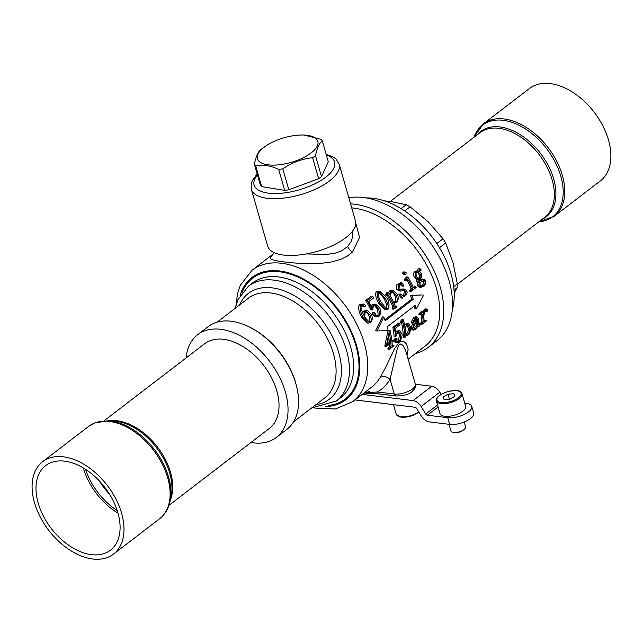<?xml version="1.0" encoding="UTF-8"?>
<svg xmlns="http://www.w3.org/2000/svg" width="643" height="643" viewBox="0 0 643 643"><rect width="100%" height="100%" fill="white"/><g stroke="black" fill="none" stroke-linecap="round" stroke-linejoin="round"><path stroke-width="0.96" d="M362.218 394.376L413.079 400.581A9.516 6.028 52.5 0 1 421.125 406.521L425.746 414.028A1.905 1.206 -127.5 0 0 427.354 415.217L447.753 417.709A15.223 6.213 -16 0 0 464.166 414.51A15.223 6.213 -16 0 0 471.737 406.344A15.223 6.213 -16 0 0 466.456 403.37L464.728 403.161M471.737 406.344L473.658 413.023A15.223 6.213 164 0 1 466.087 421.189A15.223 6.213 164 0 1 449.674 424.388L447.753 417.709M354.968 399.93L415 407.26A1.905 1.206 52.5 0 1 416.608 408.45L421.221 415.957A9.516 6.028 -127.5 0 0 429.267 421.896L449.674 424.388M415.346 384.241L431.783 386.25A9.516 6.028 52.5 0 1 439.828 392.19L441.162 394.36M461.007 412.436A13.318 5.441 164 0 1 448.01 416.367A13.318 5.441 164 0 1 440.029 413.69L436.388 400.999A13.318 5.441 164 0 0 444.369 403.675A13.318 5.441 164 0 0 457.374 399.745A13.318 5.441 164 0 0 462.004 393.653L465.636 406.344A13.318 5.441 164 0 1 461.007 412.436M452.238 310.191A78.02 49.423 -127.5 0 0 431.879 236.672A78.02 49.423 -127.5 0 0 366.172 197.915M453.677 286.706L457.334 283.901A66.985 42.43 52.5 0 1 457.06 287.775L454.022 290.106M401.079 208.621L406.175 204.715A66.985 42.43 52.5 0 1 410.105 206.813L404.728 210.936M436.79 243.568L443.043 238.778A66.985 42.43 52.5 0 1 445.631 242.998L439.442 247.748M406.175 204.715L390.221 201.428L384.401 200.857M454.191 293.176L457.06 287.775M457.334 283.901L452.969 262.312L445.631 242.998M443.043 238.778L428.061 221.658L410.105 206.813M186.116 357.926A64.702 40.983 52.5 0 1 197.618 334.722L208.139 326.652A64.702 40.983 52.5 0 1 251.517 328.099A64.702 40.983 52.5 0 1 295.901 383.911A64.702 40.983 52.5 0 1 296.736 387.094A64.702 40.983 52.5 0 1 286.866 429.355L276.345 437.417A64.702 40.983 52.5 0 1 250.947 442.505M197.618 334.722A64.702 40.983 52.5 0 1 246.277 339.319A64.702 40.983 52.5 0 1 285.379 391.981A64.702 40.983 52.5 0 1 276.345 437.417M350.58 203.879A85.632 54.245 52.5 0 1 440.23 287.196A85.632 54.245 52.5 0 1 428.27 347.341A85.632 54.245 52.5 0 1 415.515 353.521M428.27 347.341L437.039 340.621A85.632 54.245 -127.5 0 0 448.999 280.477A85.632 54.245 -127.5 0 0 348.836 197.795M306.365 253.921L326.588 254.451L335.164 253.165L341.489 250.931L347.734 246.43L351.11 241.519L352.726 236.447L352.935 230.612M355.78 223.193L359.533 237.5L352.444 252.04L347.228 256.163L340.846 259.33L332.085 261.846L321.83 263.252L308.56 263.638L294.807 263.019L280.284 261.508L271.844 259.651L270.269 258.494L270.156 257.666L272.945 254.331M423.657 295.137L416.222 308.986A84.683 53.642 -127.5 0 0 415.233 305.321L387.182 326.821A84.683 53.642 52.5 0 1 388.171 330.486L376.902 330.968L383.823 317.063A84.683 53.642 52.5 0 1 385.229 320.777L413.272 299.276A84.683 53.642 -127.5 0 0 411.874 295.563L422.226 294.96L410.435 295.386A82.778 52.437 52.5 0 1 411.85 299.099L384.868 319.788M296.736 387.094L296.455 385.929A62.797 39.778 -127.5 0 0 295.643 382.842A62.797 39.778 -127.5 0 0 252.57 328.669L251.517 328.099M408.152 359.164L424.782 346.416A82.778 52.437 -127.5 0 0 436.34 288.273A82.778 52.437 -127.5 0 0 351.721 207.882M414.1 306.181A82.778 52.437 52.5 0 1 414.791 308.809L416.222 308.986M383.823 317.063L382.392 316.886L375.48 330.799L376.902 330.968M393.918 345.178A84.683 53.642 52.5 0 1 393.942 345.838L389.449 349.286A84.683 53.642 -127.5 0 0 389.425 348.627L391.121 346.087A84.683 53.642 -127.5 0 0 390.888 343.049L386.411 346.489A84.683 53.642 -127.5 0 0 386.339 345.813L389.353 331.008L390.052 330.47A84.683 53.642 52.5 0 1 391.949 341.521L393.765 340.123A84.683 53.642 52.5 0 1 393.837 340.79L392.013 342.189A84.683 53.642 52.5 0 1 392.238 345.227L393.315 345.645L393.918 345.178L392.238 345.146M389.529 344.093A82.778 52.437 52.5 0 1 389.642 345.902L387.938 348.442A82.778 52.437 52.5 0 1 387.954 349.109L389.449 349.286M390.052 330.47L388.629 330.301L387.93 330.832L384.884 345.637A82.778 52.437 52.5 0 1 384.948 346.304L386.411 346.489M393.765 340.123L391.812 340.324M399.85 330.655L401.875 333.966C403.016 334.971 399.946 342.462 398.797 342.124L396.852 342.832L395.501 341.055L396.281 338.917L397.069 339.448L396.779 341.393L397.253 342.06L398.877 341.377C399.616 341.939 400.251 339.809 400.774 334.979L399.215 331.917L398.186 332.294C396.53 334.215 395.855 335.461 396.16 336.056L395.533 336.426A84.94 55.636 -123.9 0 0 394.288 327.496L399.874 323.212A88.517 62.379 67 0 1 399.978 324.731L395.067 328.493A84.989 55.82 56.4 0 1 395.943 335.067C395.75 334.392 396.538 333.098 398.298 331.201L399.85 330.655L396.86 331.024L395.63 332.254M397.069 339.448L394.818 338.74L395.606 339.263L394.818 338.74L394.03 340.878L395.365 342.647L396.852 342.832M398.443 332.126L399.311 334.802C398.957 339.247 398.322 341.377 397.398 341.192L396.803 341.578M399.874 323.212L398.443 323.035L392.865 327.319A83.027 54.382 56.1 0 1 394.087 336.249L395.533 336.426M408.747 323.558L410.7 327.383C410.266 332.134 409.334 334.714 407.911 335.14L405.653 335.598A120.868 91.025 100 0 1 405.082 337.302L404.809 337.511A84.683 53.642 -127.5 0 0 402.92 322.577L401.787 322.545A84.683 53.642 -127.5 0 0 401.634 321.862L403.394 319.708A84.683 53.642 52.5 0 1 405.034 328.251L407.164 324.152L408.747 323.558L405.725 323.976L404.576 325.374M401.513 322.513A82.778 52.437 52.5 0 1 403.322 337.334L404.809 337.511M403.394 319.708L401.963 319.531L400.203 321.685A82.778 52.437 52.5 0 1 400.364 322.368L401.787 322.545M411.215 328.549L412.211 329.947L413.698 330.124L412.685 328.726L411.215 328.549C412.621 320.849 414.614 322.714 415.941 320.246A82.778 52.437 52.5 0 0 415.804 319.137L415.563 318.237M412.685 328.726C413.192 325.43 413.714 323.815 414.245 323.871L417.395 320.423A84.683 53.642 -127.5 0 0 417.251 319.314L416.471 317.891L415.274 318.446L413.24 322.995L412.549 322.464L415.145 317.779L417.074 316.967L415.635 316.79L413.706 317.602L411.11 322.288L411.793 322.818M417.074 316.967L418.215 318.59A84.683 53.642 52.5 0 1 418.826 324.988L419.365 325.671L420.225 323.164L418.697 323.027M426.96 309.074L427.619 309.822L427.097 311.389L425.762 310.4C425.369 310.055 424.677 311.935 423.689 316.059A84.683 53.642 52.5 0 1 424.123 321.235L424.766 321.532L426.253 320.391A84.683 53.642 52.5 0 1 426.277 321.058L421.261 324.9A84.683 53.642 -127.5 0 0 421.237 324.233L423.166 321.99A84.683 53.642 -127.5 0 0 422.379 314.194L421.647 313.816L420.361 314.797A84.683 53.642 -127.5 0 0 420.249 314.122L423.022 311.485A84.683 53.642 52.5 0 1 423.536 314.821C424.902 310.569 425.73 308.785 426.012 309.452L426.96 309.074L425.521 308.897L424.573 309.275L423.038 311.55M424.886 310.577L425.65 311.212M426.253 320.391L424.766 320.214L424.099 320.728M420.98 314.323A82.778 52.437 52.5 0 1 421.687 321.805L420.241 323.678M423.022 311.485L421.591 311.308L418.81 313.945A82.778 52.437 52.5 0 1 418.923 314.62L420.361 314.797M273.09 254.089L252.072 270.205A82.778 52.437 52.5 0 1 314.323 276.088A82.778 52.437 52.5 0 1 364.348 343.458A82.778 52.437 52.5 0 1 352.79 401.602L371.493 387.271A82.778 52.437 -127.5 0 0 379.997 377.706L385.366 367.965L394.529 348.827L399.215 342.213L401.176 341.2L403.153 341.28L405.09 342.406L406.593 344.222L408.152 349.157L407.059 355.354M367.37 310.529L371.156 314.033C372.787 317.32 372.61 320.11 370.617 322.392L368.375 323.116L363.046 317.345C357.894 307.209 361.189 304.525 361.776 304.509L363.383 304.035L365.248 305.055L365.208 306.815L363.761 305.931A84.683 53.642 -127.5 0 0 363.52 305.538L362.869 305.055L362.017 305.393C362.467 305.972 358.408 304.123 364.026 315.809C363.97 312.884 364.396 311.349 365.304 311.196L367.37 310.529L363.801 311.011L362.572 312.996M363.383 304.035L360.217 304.316C359.63 304.332 356.326 306.984 361.559 317.168L367.016 322.955M362.009 305.401A82.778 52.437 52.5 0 1 362.218 305.738L363.673 306.631M375.608 304.163L379.507 307.7C381.958 310.882 379.635 316.878 378.775 316.147L376.501 316.814L374.001 314.901L374.17 312.691L375.416 313.27L375.817 315.303L376.71 316.018L378.574 315.359C379.892 315.432 379.86 313.221 378.47 308.728L375.271 305.457L374.089 305.819C372.691 307.692 372.297 308.978 372.9 309.685L372.233 310.047A84.892 55.603 -123.9 0 0 367.266 300.659L372.844 296.383A87.625 61.752 67 0 1 373.543 297.974L368.64 301.736A84.94 55.796 56.4 0 1 372.241 308.64C371.71 307.868 372.233 306.55 373.808 304.678L375.608 304.163L372.305 304.493L370.995 306.124M373.945 313.093L372.699 312.506L372.538 314.724L375.054 316.637L376.501 316.814M373.181 312.345L374.652 312.53L373.181 312.345M374.556 305.554L376.999 308.552C378.365 313.527 378.406 315.745 377.128 315.183L376.107 315.729M372.844 296.383L371.284 296.19L365.698 300.474A82.987 54.358 56.1 0 1 370.746 309.87L372.233 310.047M378.414 303.11L384.554 309.613L386.009 309.789L379.909 303.295L378.414 303.11C373.261 292.123 376.742 292.035 376.766 291.633L380.142 291.359L386.949 297.894C389.771 301.173 389.353 309.307 387.705 309.299L386.009 309.789M396.723 306.084A84.683 53.642 52.5 0 1 397.004 306.783L393.878 309.17A84.683 53.642 -127.5 0 0 393.596 308.479L394.255 306.84A84.683 53.642 -127.5 0 0 388.806 295.45L387.311 295.346A84.683 53.642 -127.5 0 0 386.909 294.639L388.621 292.653A84.683 53.642 52.5 0 1 389.811 294.807L391.065 291.11L393.17 290.499L397.157 294.285C398.306 295.627 399.022 300.016 396.643 302.451L393.773 302.781A84.683 53.642 52.5 0 1 395.22 306.108L396.723 306.084L395.172 305.996M388.621 292.653L387.102 292.469L385.406 294.454A82.778 52.437 52.5 0 1 385.808 295.161L387.311 295.346A82.778 52.437 52.5 0 1 392.817 306.663L392.158 308.302A82.778 52.437 52.5 0 1 392.439 309.002L393.878 309.17M393.17 290.499L389.554 290.933L388.493 292.637M401.795 282.55A85.583 50.009 45.9 0 1 404.005 285.894L403.603 286.199L401.232 284.761L399.705 285.171L398.853 288.482L400.091 289.647L404.069 289.029L406.553 290.556C406.424 291.938 408.651 291.287 405.243 295.852L403.016 296.937L402.285 298.127A85.125 51.191 -132 0 0 400.259 294.309L400.661 293.996L402.992 295.844L404.937 295.153L406.006 291.705L404.375 290.564L400.669 291.078L398.339 289.639C397.913 285.757 398.21 284.053 399.247 284.503L401.393 283.539L401.795 282.55L400.284 282.365L399.882 283.354L397.736 284.319C396.683 283.901 396.385 285.613 396.852 289.454L399.19 290.901M400.509 284.785L402.116 286.014L403.603 286.199M403.346 288.932L399.416 289.342M400.661 293.996L398.789 294.124A83.204 50.041 48 0 1 400.83 297.95L402.285 298.127M403.804 290.644L404.551 291.528L403.491 294.976L402.261 295.611M408.04 277.085L406.521 276.9L403.949 279.898A82.778 52.437 52.5 0 1 404.351 280.613L405.862 280.798A84.683 53.642 -127.5 0 0 405.46 280.083L408.04 277.085A84.683 53.642 52.5 0 1 413.425 287.59L414.389 287.911L415.804 286.826A84.683 53.642 52.5 0 1 416.109 287.525L411.102 291.367A84.683 53.642 -127.5 0 0 410.789 290.668L412.211 289.583L412.46 288.313A84.683 53.642 -127.5 0 0 408.257 279.922L407.148 279.48L405.862 280.798M415.804 286.826L414.357 286.649L413.345 287.421M406.81 279.826A82.778 52.437 52.5 0 1 411.006 288.136L410.756 289.406L409.342 290.491A82.778 52.437 52.5 0 1 409.655 291.191L411.102 291.367M402.904 271.957L406.071 272.616L405.95 274.537L404.31 273.966L404.463 272.142L405.114 271.981L402.904 271.957L402.759 273.773L404.415 274.344M424.179 279.126L425.738 280.533C425.971 283.74 425.24 285.709 423.536 286.44L420.876 287.381L419.228 286.175C418.722 285.717 418.826 284.552 419.541 282.679L417.974 281.955L418.183 279.472L415.796 277.559C414.719 274.641 414.936 272.68 416.447 271.659L418.866 271.105L419.71 268.814L420.948 269.473L421.028 270.848L420.16 270.663L419.357 271.298L421.237 273.388C422.29 275.743 421.953 277.615 420.217 279.006L418.657 279.512L418.545 280.854L419.437 281.16L424.179 279.126L421.149 279.351L417.982 280.983M419.445 269.288L418.199 268.629L417.355 270.92L414.936 271.475C413.425 272.447 413.216 274.416 414.309 277.374L416.712 279.295L416.511 281.779L418.087 282.502C417.371 284.383 417.275 285.548 417.781 285.998L419.437 287.204L420.876 287.381M419.541 282.679L417.661 282.502M418.569 268.509L420.08 268.694L418.569 268.509M365.304 311.196L363.801 311.011M363.046 317.345L361.559 317.168M361.776 304.509L360.217 304.316M363.93 306.365L362.387 306.181M365.208 306.815L363.126 306.807M363.761 305.931L362.218 305.738M363.52 305.538L362.065 305.361M366.197 311.951L368.543 314.676C370.191 319.667 370.304 321.95 368.873 321.508L368.407 321.765M370.022 314.853L366.896 311.879L365.795 312.176C365.103 311.429 364.782 313.141 364.814 317.312L369.17 322.014L370.328 321.685C371.799 321.894 371.694 319.619 370.022 314.853L368.543 314.676M370.328 321.685L368.873 321.508M373.808 304.678L372.305 304.493M374.001 314.901L372.538 314.724M378.574 315.359L377.128 315.183M378.47 308.728L376.999 308.552M367.266 300.659L365.698 300.474M379.909 303.295C374.451 290.548 378.807 292.613 378.333 291.818L376.766 291.633M378.333 291.818L380.142 291.359M385.671 298.874L379.78 292.276L378.791 292.541C378.156 295.844 378.952 299.099 381.186 302.314L386.58 308.825L387.399 308.6C387.086 307.732 390.422 309.773 385.671 298.874L384.176 298.69C389.176 310.513 385.503 307.065 385.945 308.423L385.784 308.527M387.399 308.6L385.945 308.423M379.057 292.372L384.176 298.69M395.22 306.108L396.249 306.446L395.332 306.333M393.596 308.479L392.158 308.302M394.006 308.166L392.568 307.989M394.255 306.84L392.817 306.663M388.806 295.45L387.399 295.274M388.163 294.872L387.713 295.041M386.909 294.639L385.406 294.454M387.52 294.173L386.009 293.988M388.476 292.758L386.965 292.573M391.065 291.11L389.554 290.933M396.112 301.921C397.615 300.868 397.575 298.593 396.016 295.089L392.656 291.472L391.45 291.842L390.405 295.901A84.683 53.642 52.5 0 1 393.186 301.487L394.738 302.331L396.112 301.921L394.014 302.089M391.925 291.56L394.537 294.912C396.128 298.4 396.168 300.675 394.665 301.744M396.016 295.089L394.537 294.912M400.669 291.078L398.7 290.893M399.247 284.503L397.736 284.319M398.339 289.639L396.852 289.454M400.493 283.82L398.981 283.635M401.393 283.539L399.882 283.354M400.894 289.527L399.488 289.35M402.397 289.197L400.919 289.012M400.259 294.309L398.789 294.124M404.937 295.153L403.491 294.976M406.006 291.705L404.551 291.528M413.425 287.59L414.389 287.911L413.545 287.807M407.598 279.319L407.148 279.48M408.257 279.922L406.874 279.753M405.46 280.083L403.949 279.898M406.071 279.456L404.56 279.271M407.903 277.189L406.384 277.004M410.789 290.668L409.342 290.491M412.211 289.583L410.756 289.406M412.46 288.313L411.006 288.136M405.95 274.537L403.812 274.497M404.31 273.966L402.759 273.773M417.315 272.102L418.794 273.934C419.694 276.273 419.582 277.655 418.456 278.081L418.046 278.331M420.273 274.119L418.054 272.021L416.849 272.367C416.961 273.669 414.992 270.872 416.752 276.811L418.786 278.612L419.927 278.266C421.052 277.784 421.173 276.402 420.273 274.119L418.794 273.934M419.927 278.266L418.456 278.081M422.604 279.528L421.149 279.351M419.228 286.175L417.781 285.998M417.974 281.955L416.511 281.779M418.183 279.472L416.712 279.295M415.796 277.559L414.309 277.374M416.447 271.659L414.936 271.475M416.881 270.791L418.866 271.105M421.028 270.848L419.742 270.615M418.545 280.854L419.437 281.16L418.665 281.063M423.391 285.637C424.886 285.323 425.795 280.742 425.119 281.57L423.753 280.589L420.16 282.454L420 285.5L421.342 286.448L423.391 285.637L421.953 285.46L420.602 286.207M423.335 280.782L423.673 281.393C424.075 280.613 424.058 284.166 421.953 285.46M425.119 281.57L423.673 281.393M424.155 280.525L423.753 280.589M392.608 345.95L393.315 345.645L392.278 345.516M389.425 348.627L387.938 348.442M390.164 348.056L388.677 347.871M391.121 346.087L389.642 345.902M386.339 345.813L384.884 345.637M389.353 331.008L387.93 330.832M388.734 337.342A82.778 52.437 52.5 0 1 389.369 342.197L387.343 343.756M390.823 342.381A84.683 53.642 -127.5 0 0 389.457 333.677L386.949 345.347L390.823 342.381L389.369 342.197M398.298 331.201L396.86 331.024M395.501 341.055L394.03 340.878M398.877 341.377L397.398 341.192M400.774 334.979L399.311 334.802M394.288 327.496L392.865 327.319M407.164 324.152L405.725 323.976M405.62 335.71L406.167 335.775L405.653 335.598M402.172 322.247L402.92 322.577L401.907 322.456M401.634 321.862L400.203 321.685M402.229 321.404L400.806 321.235M407.726 334.593C409.583 332.335 410.202 330.205 409.575 328.195L408.04 324.586L407.18 324.9C406.657 324.377 406.006 326.001 405.227 329.771A84.683 53.642 52.5 0 1 405.604 333.564L406.513 335.099L407.726 334.593L405.902 334.649M407.244 324.852L408.112 328.018C408.747 329.939 408.128 332.077 406.247 334.408M409.575 328.195L408.112 328.018M420.225 323.164L419.099 326.556L417.894 326.306L415.346 329.441L413.698 330.124M417.395 320.423L415.941 320.246M417.251 319.314L415.804 319.137M413.24 322.995L411.11 322.288M415.145 317.779L413.706 317.602M419.903 323.413L418.714 323.268M416.873 326.692L418.36 326.877L417.894 326.306M416.174 322.416A82.778 52.437 52.5 0 1 416.375 325.302L413.963 328.493M417.854 325.479A84.683 53.642 -127.5 0 0 417.476 321.09C414.124 325.165 412.894 327.343 413.787 327.617L414.55 329.031L415.442 328.677L417.854 325.479L416.375 325.302M415.442 328.677L413.996 328.501M421.31 314.065L422.379 314.194L421.647 313.816M424.123 321.235L424.766 321.532L424.155 321.46M425.513 310.657L426.325 310.754L425.762 310.4M427.097 311.389L425.256 311.365M426.012 309.452L424.573 309.275M421.261 324.9L420.144 324.763M421.237 324.233L420.233 324.112M422.588 323.196L421.109 323.019M423.166 321.99L421.687 321.805M420.249 314.122L418.81 313.945M422.821 311.638L421.382 311.469M413.272 299.276L411.85 299.099M411.874 295.563L410.435 295.386M415.298 384.088C415.362 389.232 415.265 388.002 412.155 391.466C409.671 394.199 404.351 395.718 396.192 396.016A3.81 2.5 -83 0 1 394.312 394.03A13.318 5.441 -16 0 0 408.675 391.233A13.318 5.441 -16 0 0 415.298 384.088L405.717 350.781L403.225 345.725L400.87 343.876L398.941 344.978L397.101 349.39L390.084 379.282A90.39 57.259 52.5 0 1 377.497 391.981L394.312 394.03L390.084 379.282A7.612 5.715 -148.8 0 0 379.997 377.706M364.251 392.817L377.497 391.981A3.81 2.5 -83 0 0 379.378 393.966L371.992 393.46A3.81 2.13 -88.4 0 1 370.625 392.487A7.612 5.803 67.6 0 0 366.896 390.791M168.924 505.382L269.401 428.359A53.281 33.749 -127.5 0 0 276.844 390.936A53.281 33.749 -127.5 0 0 244.637 347.574A53.281 33.749 -127.5 0 0 204.57 343.78L104.094 420.803M47.863 458.644A58.232 36.884 52.5 0 1 110.114 489.323A58.232 36.884 52.5 0 1 113.465 554.121A58.232 36.884 52.5 0 1 108.217 557.168A58.232 36.884 52.5 0 1 45.966 526.488A58.232 36.884 52.5 0 1 42.615 461.69A58.232 36.884 52.5 0 1 47.863 458.644M50.427 462.831A53.281 33.749 52.5 0 1 107.389 490.906A53.281 33.749 52.5 0 1 110.459 550.191A53.281 33.749 52.5 0 1 105.653 552.98A53.281 33.749 52.5 0 1 48.691 524.905A53.281 33.749 52.5 0 1 45.621 465.62A53.281 33.749 52.5 0 1 50.427 462.831M554.226 216.265L600.345 180.908A58.232 36.884 -127.5 0 0 598.231 117.95A58.232 36.884 -127.5 0 0 537.476 84.466A58.232 36.884 -127.5 0 0 529.494 88.477L483.375 123.834A58.232 36.884 52.5 0 1 491.348 119.823A58.232 36.884 52.5 0 1 552.104 153.307A58.232 36.884 52.5 0 1 554.226 216.265L538.874 221.803A57.725 36.563 -127.5 0 0 544.838 220.726A57.725 36.563 -127.5 0 0 554.17 160.228A57.725 36.563 -127.5 0 0 490.424 121.157A57.725 36.563 -127.5 0 0 474.06 137.208M258.647 160.871A31.403 12.82 164 0 1 265.808 145.993A31.403 12.82 164 0 1 303.986 135.046A31.403 12.82 164 0 1 316.621 139.258A31.403 12.82 164 0 1 296.753 160.549A31.403 12.82 164 0 1 258.647 160.871M321.508 176.648L328.292 161.755L322.28 140.785C319.274 143.156 317.015 148.123 315.496 155.686A36.161 14.757 164 0 1 312.627 157.72L318.639 178.69A36.161 14.757 164 0 0 321.508 176.648L315.496 155.686M261.653 186.599L255.641 165.629A36.161 14.757 164 0 1 254.371 164.166L260.383 185.136A36.161 14.757 164 0 0 261.653 186.599L284.68 190.376A36.161 14.757 164 0 0 288.82 189.806L318.639 178.69M288.82 189.806L282.807 168.836C292.002 162.542 301.945 158.837 312.627 157.72M282.807 168.836A36.161 14.757 164 0 1 278.668 169.406L284.68 190.376M255.641 165.629C262.569 164.295 270.245 165.556 278.668 169.406M265.808 145.993L263.188 147.794A36.161 14.757 164 0 0 261.154 149.264C258.148 151.644 255.89 156.611 254.371 164.166M322.28 140.785A36.161 14.757 164 0 0 321.709 140.029A36.161 14.757 164 0 0 321.01 139.322L303.986 135.046M339.199 164.198L355.483 220.975A45.669 18.647 164 0 1 320.817 250.223A45.669 18.647 164 0 1 269.409 249.283A45.669 18.647 164 0 1 267.673 246.148L251.389 189.372A45.669 18.647 164 0 0 253.125 192.506A45.669 18.647 164 0 0 304.533 193.447A45.669 18.647 164 0 0 339.199 164.198L335.887 158.909L333.958 157.382L326.105 154.119M449.015 424.308L450.928 430.987A7.612 3.111 -16 0 0 454.28 432.53L455.815 432.594A5.305 2.162 -16 0 0 461.835 431.019A5.305 2.162 -16 0 0 462.269 430.746L463.539 429.878A7.612 3.111 -16 0 0 465.564 426.791L464.19 422.017M447.97 394.175L443.075 397.085L444.104 399.568L450.036 399.142L454.931 396.233L453.902 393.757L447.97 394.175L449.409 399.182M454.657 396.393L453.902 393.757M454.28 432.53A7.612 3.111 -16 0 0 462.92 430.271A7.612 3.111 -16 0 0 463.539 429.878M418.906 412.187L412.919 415.378C407.807 417.186 403.386 417.677 399.665 416.849L396.201 414.14A13.318 5.441 -16 0 0 412.878 414.92A13.318 5.441 -16 0 0 418.714 411.882M427.354 415.217L438.1 406.971M425.746 414.028L437.537 404.994M421.125 406.521L439.828 392.19M413.079 400.581L431.783 386.25M352.444 252.04A7.612 5.096 44.3 0 1 347.734 246.43M241.953 292.774A76.123 48.217 52.5 0 1 298.866 277.471A76.123 48.217 52.5 0 1 355.86 345.54A76.123 48.217 52.5 0 1 328.372 405.508M336.369 400.999L340.581 397.776A72.313 45.806 -127.5 0 0 350.676 346.987A72.313 45.806 -127.5 0 0 306.976 288.136A72.313 45.806 -127.5 0 0 252.595 282.992L248.383 286.215A72.313 45.806 52.5 0 1 302.765 291.359A72.313 45.806 52.5 0 1 346.473 350.21A72.313 45.806 52.5 0 1 336.369 400.999L311.598 408M315.922 404.688A66.607 42.189 -127.5 0 0 338.692 352.372A66.607 42.189 -127.5 0 0 289.567 293.16A66.607 42.189 -127.5 0 0 239.509 305.007M293.538 421.848L324.739 397.929A62.797 39.778 -127.5 0 0 333.508 353.819A62.797 39.778 -127.5 0 0 295.555 302.708A62.797 39.778 -127.5 0 0 248.335 298.248L217.125 322.167M325.237 406.577A77.072 48.82 -127.5 0 0 356.576 345.629A77.072 48.82 -127.5 0 0 296.897 275.823A77.072 48.82 -127.5 0 0 240.112 295.515M420.787 313.704L419.349 313.535M85.615 469.358A52.774 33.428 -127.5 0 0 117.235 510.606M109.559 494.234A48.844 30.936 52.5 0 1 99.432 481.02M117.99 513.106A53.281 33.749 52.5 0 1 83.397 467.975M113.465 554.121L159.585 518.764A58.232 36.884 -127.5 0 0 156.241 453.974A58.232 36.884 -127.5 0 0 93.991 423.295A58.232 36.884 -127.5 0 0 88.734 426.333L94.481 423.006L108.096 420.771A57.725 36.563 52.5 0 1 154.352 449.409A57.725 36.563 52.5 0 1 169.993 501.516L171.126 496.283A53.795 34.071 -127.5 0 0 156.554 447.721A53.795 34.071 -127.5 0 0 113.449 421.028L108.096 420.771M109.173 420.827A53.281 33.749 52.5 0 1 157.463 447.022A53.281 33.749 52.5 0 1 170.218 500.463M477.323 134.7A53.795 34.071 52.5 0 1 488.093 127.748A53.795 34.071 52.5 0 1 546.164 161.803A53.795 34.071 52.5 0 1 542.153 219.279M457.318 284.31L544.701 217.334A53.281 33.749 -127.5 0 0 542.756 159.721A53.281 33.749 -127.5 0 0 487.169 129.082A53.281 33.749 -127.5 0 0 479.871 132.755L390.269 201.436M257.433 174.856A41.867 17.088 -16 0 0 255.681 187.852A41.867 17.088 -16 0 0 306.494 187.426A41.867 17.088 -16 0 0 332.994 159.038A41.867 17.088 -16 0 0 326.379 155.084M441.291 394.384A12.563 5.128 -16 0 0 439.603 402.237A12.563 5.128 -16 0 0 456.715 398.941A12.563 5.128 -16 0 0 458.403 391.081A12.563 5.128 -16 0 0 441.291 394.384M396.201 414.14L393.476 404.632M248.383 286.215L237.99 299.566L235.185 308.319M314.765 408.072L335.397 408.988L352.79 401.602M252.072 270.205L240.313 285.307L237.741 292.645L235.941 305.24M366.92 322.939L368.375 323.116M393.331 302.877L394.786 303.054M419.148 270.783L420.643 270.968M395.236 338.572L396.699 338.748M411.472 322.939L412.919 323.116M273.685 252.418L272.753 254.604M396.192 396.016L379.378 393.966M371.992 393.46L363.914 393.074M42.615 461.69L88.734 426.333M159.585 518.764C164.921 514.585 168.386 508.838 169.993 501.516M483.375 123.834L474.036 137.224M257.16 173.891L252.225 180.812L251.397 183.134L251.389 189.372M462.004 393.653C460.388 391.852 461.135 389.136 447.825 391.595C436.324 395.646 435.833 399.142 436.388 400.999"/></g></svg>
